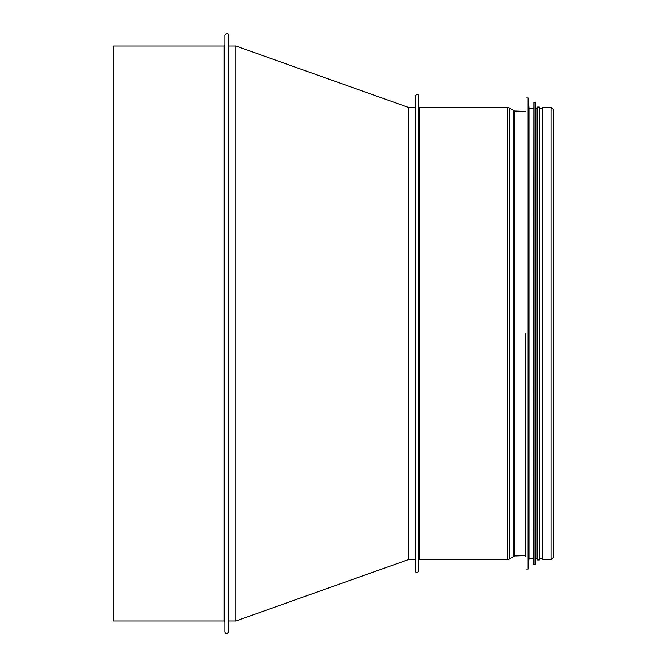 <?xml version="1.0" encoding="UTF-8"?>
<svg xmlns="http://www.w3.org/2000/svg" width="667" height="667" viewBox="0 0 667 667"><rect width="100%" height="100%" fill="white"/><g stroke="black" fill="none" stroke-linecap="round" stroke-linejoin="round"><path stroke-width="1" d="M415.716 559.605L408.446 559.605L408.446 107.395L235.676 45.965M235.676 621.035L408.446 559.605L408.446 333.5M228.581 46.031L235.843 46.031L235.843 620.969L228.581 620.969M551.159 107.395L542.896 107.395L542.896 559.605L551.159 559.605L553.793 556.97L553.793 110.03L551.159 107.395L551.159 559.605M415.716 104.669L415.716 571.419C415.975 573.22 416.883 573.22 418.434 571.419L418.434 95.581C418.009 93.772 417.1 93.772 415.716 95.581L415.716 571.419M525.721 333.5L525.721 556.336M528.464 568.709L528.464 98.291L528.989 108.304L528.989 558.696L528.106 569.051L528.106 97.949L526.088 97.949M533.9 102.485L533.533 564.149L535.017 564.515L535.017 102.485L533.9 102.485L533.9 564.515M535.384 564.182L535.384 102.818L535.901 108.304L535.901 558.696L535.017 564.515M537.535 333.5L537.535 559.972L539.353 559.972L539.353 107.028L537.535 107.028L537.535 333.5M224.037 46.031L224.037 620.969L113.207 620.969L113.207 46.031L224.037 46.031L224.946 45.123M228.581 622.786L228.581 35.126C227.922 32.708 226.713 32.708 224.946 35.126L224.946 631.874C225.596 634.292 226.805 634.292 228.581 631.874L228.581 35.126M418.434 106.487L419.343 107.395L419.343 559.605L418.434 560.513M419.343 107.395L507.462 107.395L507.462 559.605L419.343 559.605M509.405 559.046L513.823 556.253L513.823 110.747L509.405 107.954L509.405 559.046L507.462 559.605M513.823 110.747L514.732 111.03L514.732 555.97L513.823 556.253M415.716 107.395L408.446 107.395M553.793 333.5L553.793 556.97M509.405 107.954L507.462 107.395M525.721 111.389L514.732 111.03M525.721 555.611L514.732 555.97M526.088 569.051L528.106 569.051M528.989 558.696L533.533 558.696M528.989 108.304L533.533 108.304M535.901 558.696L537.535 558.696M535.901 108.304L537.535 108.304M539.353 558.696L542.896 558.696M539.353 108.304L542.896 108.304M224.037 620.969L224.946 621.877"/></g></svg>
